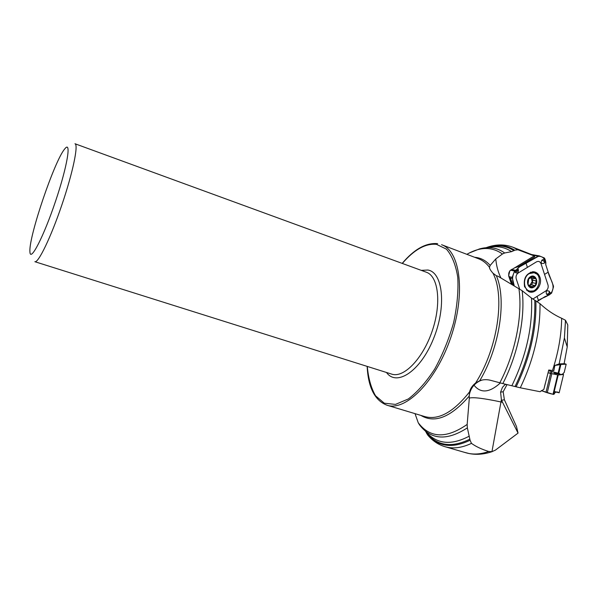 <?xml version="1.0" encoding="UTF-8"?>
<svg xmlns="http://www.w3.org/2000/svg" width="598" height="598" viewBox="0 0 598 598"><rect width="100%" height="100%" fill="white"/><g stroke="black" fill="none" stroke-linecap="round" stroke-linejoin="round"><path stroke-width="0.9" d="M492.229 451.61C482.982 454.742 474.236 455.138 465.977 452.783C472.913 454.801 480.5 454.375 488.73 451.497L491.945 451.669L495.421 450.115L518.055 433.101L516.493 426.516L504.383 399.763L503.165 391.757L500.593 392.131L501.386 399.628L502.522 402.267L501.229 402.02C483.834 398.328 473.197 397.012 469.325 398.096L467.165 424.43L467.352 427.869C447.065 440.965 431.136 439.986 419.579 424.946L418.234 422.749C430.029 438.289 446.34 438.857 467.165 424.43M507.044 384.589L503.165 391.757M469.624 391.787C470.342 388.55 472.345 385.613 475.627 382.974C497.573 348.754 505.288 296.399 492.976 273.204C490.599 270.52 489.426 268.562 489.463 267.321C486.398 263.225 482.825 260.399 478.744 258.844L441.571 244.702C460.303 250.966 465.932 293.401 450.847 337.399C435.979 381.472 405.638 411.671 386.966 405.212L425.058 416.664C438.775 420.304 453.628 412.015 469.624 391.787L469.206 396.115C450.81 417.284 434.701 423.72 420.872 415.408M474.655 257.29C480.605 257.731 485.785 260.444 490.188 265.422L489.508 267.142M567.794 324.968L565.529 320.349L564.407 337.937L559.16 363.898L564.108 363.719M565.476 320.274L561.664 318.278C554.144 314.959 546.916 310.093 539.994 303.672L531.495 298.066L522.151 290.71C525.493 317.396 518.003 354.24 502.828 383.587L520.297 387.803L540.106 391.72L543.851 389.343L548.755 370.013L553.83 370.678L554.884 365.43L559.16 363.898M492.976 273.204L496.347 275.738C506.85 299.351 499.719 347.416 479.738 380.724L475.627 382.974M511.694 284.147L508.644 275.753L509.847 270.774L534.178 255.914L517.913 249.77L514.736 250.196L511.596 251.646L504.667 252.984L502.425 254.001C492.019 246.578 480.164 246.682 466.859 254.322M490.188 265.422L495.772 258.934L502.425 254.001M534.134 255.742L534.732 255.907L534.575 256.923L518.81 266.469L514.25 267.971M534.178 255.652L531.383 254.464M518.055 433.101L502.522 402.267M496.347 275.738L497.985 276.231L522.151 290.71M479.738 380.724C483.236 379.468 486.884 379.334 490.674 380.335L502.828 383.587M464.153 452.252L469.4 453.605M29.937 252.057L29.9 251.25C28.981 235.926 54.597 160.593 64.681 149.007C71.693 139.708 67.469 165.967 55.502 201.376C43.609 236.801 30.393 262.245 29.937 252.057M74.974 143.744C78.674 144.544 72.859 172.702 61.818 205.069C50.83 237.458 38.272 263.329 34.856 261.7L391.697 374.116C403.695 378.332 422.846 358.8 432.197 331.053C441.698 303.365 438.431 276.201 426.352 272.225L74.974 143.744M488.73 451.497C481.562 449.248 475.806 446.534 471.478 443.365C461.798 447.909 452.97 449.023 445.002 446.699C438.214 444.658 432.436 440.741 427.667 434.963L425.619 431.397M415.034 413.652L418.234 422.749M471.478 443.365L470.065 440.24L467.352 427.869M469.325 398.096L469.206 396.115M505.415 384.2L502.447 387.362L500.593 392.131M543.851 389.343L545.421 382.982M554.884 365.43L560.857 364.578L559.085 363.898M561.051 364.399L566.179 364.212L564.153 363.547M551.124 373.085L549.719 372.816L551.214 372.644L551.124 373.085M564.198 372.464L562.314 374.318L560.408 374.468L559.287 373.503L548.583 370.715M566.179 364.212L564.191 372.494L566.171 364.212M556.521 373.481L555.378 373.488L555.288 372.741L552.358 371.702M560.266 374.378L555.572 373.391L556.245 373.361L556.192 372.763M553.344 374.056L555.527 372.584M550.982 372.726L552.275 371.874L549.024 370.827M559.848 364.07L558.151 364.616M500.87 277.838C498.097 272.12 496.4 265.818 495.772 258.934M508.823 276.403L511.395 283.975M512.733 284.76L510.64 278.601L509.459 277.584M512.277 269.16L511.29 269.668C509.077 271.23 508.285 273.346 508.92 276.007M531.644 278.025L531.002 277.696L532.242 281.426L530.12 284.969L529.409 285.306M529.581 285.433L531.181 284.798M531.704 284.872L532.497 282.704L532.781 278.257M529.32 278.234L532.818 276.448L534.477 278.608L535.644 278.541L536.279 279.393L535.614 284.872L534.612 285.65L534.007 285.366L531.487 287.421L529.051 285.119L528.281 285.074M529.462 278.167L528.669 278.997L532.818 276.448L536.279 279.393L535.614 284.872L531.487 287.421L528.004 284.491L528.669 278.997L527.989 282.974L528.004 284.491L528.737 285.216L528.311 285.126M532.37 286.674L530.209 286.203M535.86 280.821L532.796 280.178M535.554 283.355L532.489 282.704L535.561 283.355M533.521 277.218L531.652 276.837M529.223 273.615C522.719 277.158 523.063 289.783 529.664 291.039C538.858 293.85 543.597 274.527 534.141 272.718L529.223 273.615M526.457 289.963L528.512 290.785M533.708 272.636L530.366 272.329M553.344 285.717L553.516 286.846L551.64 293.072L549.091 295.001L550.728 293.446L549.084 291.129C546.505 290.209 545.66 291.248 546.542 294.246L548.388 295.292L544.92 296.675L537.191 301.519C541.295 297.326 549.629 296.952 552.275 290.972C555.198 284.229 549.36 278.369 548.194 272.157L553.344 285.717M532.863 299.022L546.094 290.763C547.88 289.327 548.523 287.429 548.022 285.074L541.018 263.658C540.046 261.543 538.566 260.922 536.57 261.804L518.182 272.994C516.328 274.452 515.67 276.388 516.209 278.795L519.602 288.841M549.091 295.001L548.388 295.292L548.515 294.283L548.912 294.732L550.227 293.857L549.786 293.11L550.272 293.842M549.741 293.304L549.203 292.938L548.344 293.768L548.912 294.732M539.919 277.248C542.812 284.902 535.046 294.866 528.692 291.585L524.566 286.711C523.31 278.1 526.3 273.114 533.543 271.769C536.585 272.097 538.708 273.921 539.919 277.248M539.276 255.877L544.322 257.955L544.883 258.822L545.615 261.034L544.419 258.859L541.84 260.175C540.54 263.045 541.317 264.062 544.165 263.24L545.615 261.034M544.344 260.466L544.845 259.726L543.978 261.191L544.509 261.939L545.645 261.64L545.705 264.518L548.194 272.157L546.811 267.919M545.697 264.488C546.893 259.726 541.437 254.195 536.346 257.162L525.373 263.322C520.447 265.609 516.582 268.883 513.772 273.144C512.075 277.569 512.217 281.733 514.19 285.627L512.202 277.323L514.572 271.029L517.277 269.093L515.222 270.595L515.551 272.695C517.554 273.518 518.503 272.479 518.399 269.578L517.659 268.726L519.37 266.962L539.202 255.862M517.277 269.093L517.659 268.726L517.89 269.84L517.554 269.399L516.209 270.281L516.575 271.036L516.149 270.289M516.717 270.857L517.285 271.238L518.07 270.378L517.554 269.399M544.509 261.939L545.398 261.356L544.845 259.726M544.95 261.67L545.398 261.356M562.576 374.116L563.555 374.483L558.181 374.998L548.067 372.808M554.211 391.526L556.745 392.056C555.961 391.75 554.959 392.52 553.733 394.351C551.184 394.037 547.02 392.789 541.257 390.599L553.015 394.306L553.987 394.299L555.183 392.348L557.545 392.011L559.152 392.796L563.555 374.483L559.152 392.796L556.409 392.116M500.339 382.959C489.269 392.983 480.366 393.566 473.638 384.716M437.646 243.685L437.527 243.648C425.993 242.616 414.212 249.194 402.185 263.389M564.086 363.756L567.233 346.922L567.786 324.916M552.507 370.416C558.368 352.491 561.425 335.112 561.664 318.278M486.002 247.729C495.383 244.208 504.331 244.029 512.86 247.198L517.913 249.77M486.144 247.714C496.646 244.006 506.177 244.829 514.736 250.196M486.877 247.669C496.826 244.515 505.856 245.524 513.959 250.689M487.647 247.632C496.452 245.554 504.435 246.892 511.596 251.646M469.34 252.969L479.379 248.962C488.775 246.279 497.207 247.624 504.667 252.984M491.945 451.669L501.386 399.628M539.994 303.672C540.36 331.419 533.79 359.458 520.297 387.803M535.883 300.757C536.675 328.99 530.09 357.679 516.141 386.831M534.769 300.151C535.681 328.452 529.11 357.245 515.057 386.54M531.495 298.066C532.811 326.635 526.27 355.862 511.866 385.74M499.823 382.825C515.431 352.925 522.884 315.011 518.877 288.393M421.231 270.356L427.854 270.027C443.073 272.307 446.669 306.834 433.363 339.051C420.297 371.395 396.609 386.809 386.495 372.479M367.292 366.432C368.368 378.332 371.119 388.117 375.551 395.786L384.275 403.194L395.472 404.412L408.352 398.956C417.456 392.004 426.239 382.04 434.701 369.063C442.565 354.741 448.866 339.305 453.598 322.748C457.134 306.273 458.524 291.136 457.769 277.33C455.781 264.936 452.006 255.548 446.452 249.157L436.48 244.328C425.499 243.304 414.115 249.672 402.327 263.441M470.065 440.24C451.894 448.934 437.437 446.706 426.703 433.55M469.916 439.134C451.625 448.096 437.101 445.944 426.329 432.683M469.273 436.136C450.855 445.861 436.196 444.142 425.283 430.986M504.383 399.763L501.647 400.249M558.734 373.421L560.857 364.578M558.091 373.272L560.117 364.84M555.564 373.563L556.26 373.399M555.378 373.488L555.624 372.614M532.355 286.599L530.164 286.121M535.793 280.851L532.751 280.215M535.494 283.31L532.452 282.667M533.491 277.278L531.6 276.889M530.411 276.71C524.73 280.133 528.281 290.703 533.887 287.152C539.516 283.744 536.04 273.204 530.411 276.71M538.506 300.697L537.071 296.399M544.531 274.407L548.194 272.157M549.203 292.938L550.728 293.446M546.542 294.246L548.344 293.768L549.248 292.743L549.084 291.129M548.553 293.678L548.717 294.194M525.956 262.971L527.414 267.381M517.285 271.238L515.222 270.595M518.399 269.578L515.551 272.695M517.958 270.483L517.778 269.952M514.572 271.029L510.528 270.214M512.202 277.323L509.152 276.68M512.247 278.451L509.646 277.898M538.275 256.116L533.274 255.249M515.356 270.251L511.604 269.496M543.978 261.191L544.419 258.859M544.165 263.24L544.516 262.118L543.784 261.087L541.84 260.175M539.134 255.854L531.607 254.554M532.325 271.806L536.653 274.004M532.878 290.972L528.012 291.226M530.792 272.165L533.364 272.568M529.267 290.949L526.771 290.284M553.531 394.366L558.181 374.998M546.004 392.378L550.541 373.436M553.015 394.306L557.657 374.939M547.237 392.796L551.797 373.743M565.476 320.244L564.407 337.937L567.233 346.922L564.116 363.674M512.875 247.206L531.517 254.516M367.15 366.387C368.204 387.571 374.804 400.51 386.966 405.212M445.017 446.706L465.977 452.783M482.429 379.984C479.088 380.791 470.79 384.82 469.191 395.726M504.824 384.611L506.394 384.432M544.001 388.775L544.98 384.671M553.314 374.049L555.482 372.576M560.408 374.468L556.319 373.429M489.493 267.074L489.747 268.659M509.847 270.774L508.644 275.753M528.191 284.932L529.006 285.104M534.007 285.366L531.031 284.73M534.477 278.608L531.585 278.01M529.679 278.369L529.252 278.279M528.161 290.703L529.664 291.039M539.187 255.862L531.585 254.539M532.414 271.791L533.543 271.769M557.837 392.146L557.366 391.974"/></g></svg>
